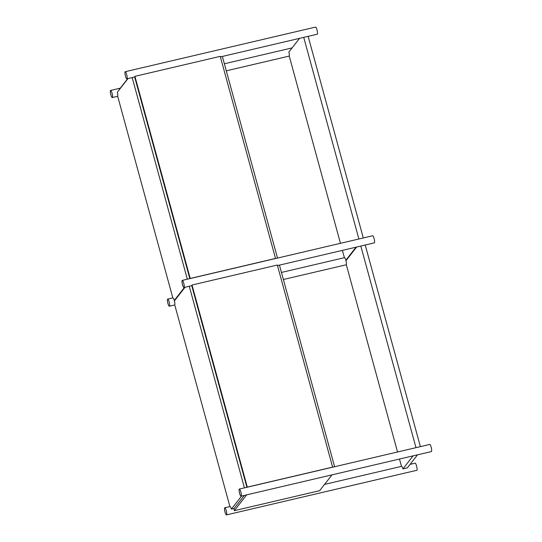 <?xml version="1.0" encoding="UTF-8"?>
<svg xmlns="http://www.w3.org/2000/svg" width="542" height="542" viewBox="0 0 542 542"><rect width="100%" height="100%" fill="white"/><g stroke="black" fill="none" stroke-linecap="round" stroke-linejoin="round"><path stroke-width="0.81" d="M127.722 78.631L119.165 89.606A3.659 0.779 76.8 0 1 119.24 89.782M127.98 78.57L117.329 92.228A3.659 0.779 76.8 0 1 117.648 96.191L172.83 297.904M110.338 92.086A3.659 0.779 -103.2 0 0 111.151 95.792A3.659 0.779 -103.2 0 0 112.275 97.553A3.659 0.779 -103.2 0 0 112.208 93.813A3.659 0.779 -103.2 0 0 110.609 90.433A3.659 0.779 -103.2 0 0 110.338 92.086M340.457 243.317L289.211 55.982A3.659 0.779 -103.2 0 0 288.886 52.018L299.536 38.367M182.891 280.932A3.659 0.779 -103.2 0 0 182.302 280.383A3.659 0.779 -103.2 0 0 182.369 284.123A3.659 0.779 -103.2 0 0 183.968 287.504A3.659 0.779 -103.2 0 0 184.111 284.848A3.659 0.779 -103.2 0 0 182.891 280.932M125.805 72.255A3.659 0.779 -103.2 0 0 125.216 71.707A3.659 0.779 -103.2 0 0 125.283 75.446A3.659 0.779 -103.2 0 0 126.882 78.827A3.659 0.779 -103.2 0 0 127.024 76.178A3.659 0.779 -103.2 0 0 125.805 72.255M182.302 280.383L372.639 235.77A3.659 0.779 76.8 0 1 373.228 236.319A3.659 0.779 76.8 0 1 374.447 240.242A3.659 0.779 76.8 0 1 374.305 242.891L365.227 245.018M277.47 265.566L279.442 265.106L334.604 466.737M279.448 265.126L360.742 246.075A3.659 0.779 -103.2 0 0 360.816 246.034L365.22 245.004L420.382 446.635M183.968 287.504L189.185 286.278A3.659 0.779 -103.2 0 0 189.26 286.244L191.963 285.607M167.424 300.763A3.659 0.779 -103.2 0 0 168.237 304.462A3.659 0.779 -103.2 0 0 169.361 306.23A3.659 0.779 -103.2 0 0 169.294 302.49A3.659 0.779 -103.2 0 0 167.695 299.109A3.659 0.779 -103.2 0 0 167.424 300.763M185.066 287.246L174.416 300.898A3.659 0.779 76.8 0 1 174.734 304.861L229.916 506.574M397.543 451.987L346.297 264.652A3.659 0.779 -103.2 0 0 345.972 260.688L356.622 247.037M346.446 260.085L345.85 260.228A3.659 0.779 -103.2 0 0 344.468 257.674A3.659 0.779 -103.2 0 0 344.394 257.714M174.89 300.295L174.287 300.437A3.659 0.779 -103.2 0 0 172.912 297.883A3.659 0.779 -103.2 0 0 172.837 297.924M184.47 287.382L174.287 300.437M126.882 78.827L132.099 77.608A3.659 0.779 -103.2 0 0 132.173 77.567L187.336 279.205M132.173 77.567L134.877 76.937M410.084 464.352L415.118 463.173A3.659 0.779 76.8 0 1 416.717 466.554A3.659 0.779 76.8 0 1 416.784 470.293L226.454 514.9A3.659 0.779 -103.2 0 0 226.38 511.16A3.659 0.779 -103.2 0 0 224.781 507.779A3.659 0.779 -103.2 0 0 224.639 510.435A3.659 0.779 -103.2 0 0 225.858 514.351A3.659 0.779 -103.2 0 0 226.454 514.9M241.556 496.059L231.38 509.107L234.11 508.464M231.38 509.107A3.659 0.779 -103.2 0 0 229.998 506.56A3.659 0.779 -103.2 0 0 229.923 506.594M417.516 454.819L407.34 467.868L402.936 468.898A3.659 0.779 -103.2 0 0 401.554 466.35A3.659 0.779 -103.2 0 0 401.48 466.384M239.388 489.053L429.725 444.447A3.659 0.779 76.8 0 1 430.849 446.208A3.659 0.779 76.8 0 1 431.662 449.914A3.659 0.779 76.8 0 1 431.391 451.567L241.055 496.174A3.659 0.779 -103.2 0 0 241.325 494.521A3.659 0.779 -103.2 0 0 240.512 490.822A3.659 0.779 -103.2 0 0 239.388 489.053A3.659 0.779 -103.2 0 0 239.456 492.793A3.659 0.779 -103.2 0 0 241.055 496.174M401.48 466.371L399.474 459.047M402.936 468.898L413.112 455.849M415.978 447.665L360.816 246.034M189.26 286.244L244.422 487.875M125.216 71.707L315.546 27.1A3.659 0.779 76.8 0 1 316.142 27.649A3.659 0.779 76.8 0 1 317.361 31.565A3.659 0.779 76.8 0 1 317.219 34.221L308.141 36.348M220.384 56.896L222.355 56.436L277.518 258.067M222.362 56.449L303.655 37.398A3.659 0.779 -103.2 0 0 303.73 37.357L308.134 36.328L363.296 237.965M344.394 257.694L342.388 250.37M345.85 260.228L356.026 247.179M358.892 238.995L303.73 37.357M277.321 265.024L192.01 285.024A3.659 0.779 76.8 0 1 191.827 285.973L246.827 486.994A3.659 0.779 76.8 0 1 246.942 486.912A3.659 0.779 76.8 0 1 247.294 487.116L332.612 467.123L277.321 265.024M247.294 487.116L192.01 285.024M244.286 495.415L233.934 508.687A3.659 0.779 76.8 0 1 234.347 510.666L319.665 490.666L331.995 474.86M234.347 510.666L246.678 494.86M220.235 56.354L134.924 76.347A3.659 0.779 76.8 0 1 134.741 77.303L189.734 278.324A3.659 0.779 76.8 0 1 189.856 278.242A3.659 0.779 76.8 0 1 190.208 278.446L275.526 258.446L220.235 56.354M190.208 278.446L134.924 76.347M292.097 47.899L224.361 63.773M120.29 88.163L110.609 90.433M289.238 56.083L226.292 70.833M117.675 96.286L112.275 97.553M344.468 257.674L281.447 272.443M172.912 297.883L167.695 299.109M346.324 264.753L283.378 279.503M174.761 304.963L169.361 306.23M401.554 466.35L324.556 484.399M229.998 506.56L224.781 507.779"/></g></svg>
